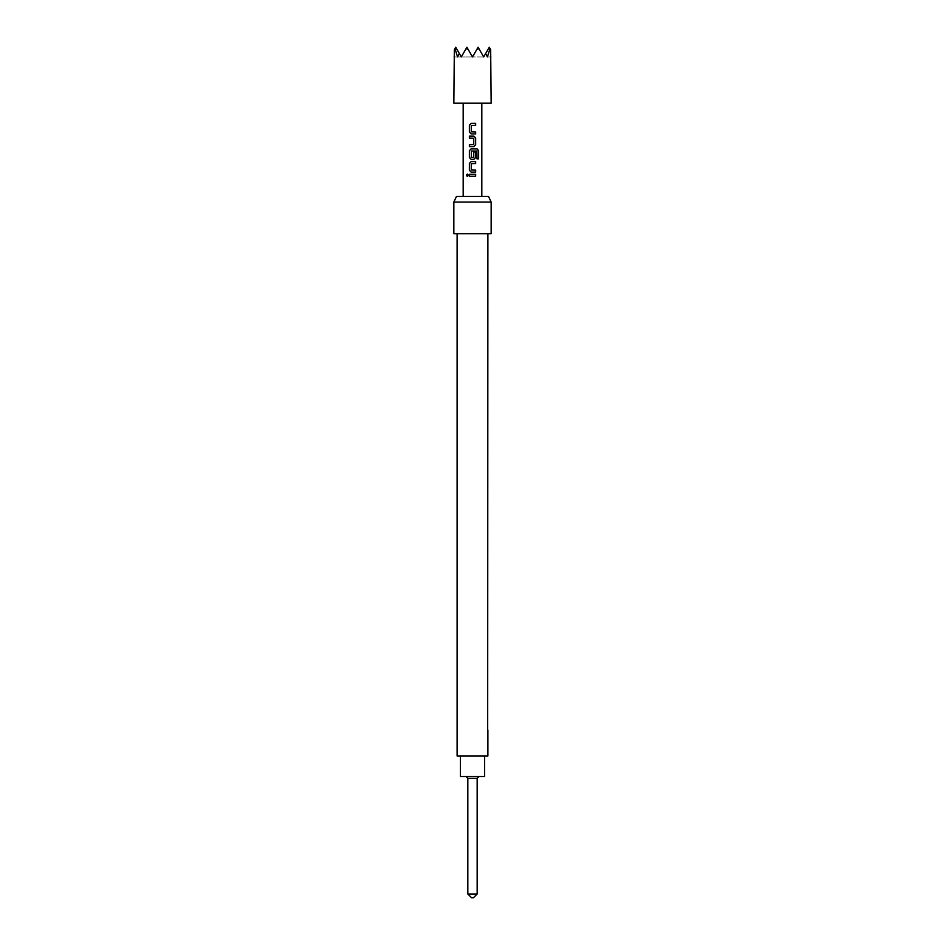 <?xml version="1.0" encoding="UTF-8"?>
<svg xmlns="http://www.w3.org/2000/svg" width="945" height="945" viewBox="0 0 945 945"><rect width="100%" height="100%" fill="white"/><g stroke="black" fill="none" stroke-linecap="round" stroke-linejoin="round"><path stroke-width="0.71" stroke-dasharray="4.72 3.54" d="M467.409 176.502L468.484 175.286L467.397 174.081M477.166 778.385L467.834 778.385M460.38 776.518L484.62 776.518M477.166 894.017L467.834 894.017M473.433 897.75L471.567 897.75M457.108 756L487.892 756M453.848 103.206L491.152 103.206M476.717 49.648L472.5 56.936L478.099 47.25L472.5 56.936L466.901 47.25L472.5 56.936L478.099 47.25L483.686 56.936L478.843 48.549L476.717 49.648L478.099 47.25L483.686 56.936L485.683 53.487L483.686 56.936L478.099 47.25L472.5 56.936L466.901 47.25L461.314 56.936L466.901 47.25L472.5 56.936L478.099 47.25L483.686 56.936L489.286 47.25L483.686 56.936L478.099 47.25L472.5 56.936L466.901 47.25L461.314 56.936L455.714 47.25L461.314 56.936L466.901 47.25L472.5 56.936L466.901 47.25L461.314 56.936L459.317 53.487L461.314 56.936L466.901 47.25L461.314 56.936L455.714 47.25L454.332 49.648L455.714 47.25L454.332 49.648L453.848 56.936L461.314 56.936L459.317 53.487L461.314 56.936L483.686 56.936L478.843 48.549M490.042 48.549L489.286 47.25L483.686 56.936L491.152 56.936L490.042 48.549L487.419 56.936L485.683 53.487M488.541 196.465L456.459 196.465M491.152 202.053L453.848 202.053M491.152 233.758L453.848 233.758M487.892 730.06L487.892 725.996M487.892 696.489L487.892 692.413M457.108 692.413L457.108 696.489M457.108 725.996L457.108 730.06M472.5 756L460.38 756L472.5 756M489.286 47.25L490.668 49.648L489.286 47.25M459.317 53.487L457.581 56.936L454.958 48.549M468.283 49.648L466.157 48.549M483.686 56.936L472.5 56.936L483.686 56.936M457.581 56.936L472.5 56.936L457.581 56.936M469.381 174.317L475.654 174.317M475.654 176.266L469.381 176.266M471.142 161.583L475.654 161.583M475.654 163.544L471.401 163.544M471.271 170.005L471.295 163.674M475.654 170.135L471.425 170.135M475.654 172.096L471.142 172.096M476.906 151.023L476.93 158.902L478.619 158.902M471.142 148.849L477.13 148.849M473.847 159.362L471.142 159.362M471.401 157.614L473.752 157.484L473.728 151.921L475.654 151.921M471.295 157.484L471.271 151.153M476.812 151.023L471.425 151.023M469.381 144.679L473.728 144.55L473.728 138.218L469.381 138.076M469.381 136.127L473.847 136.127M473.882 146.629L469.381 146.629M471.142 123.393L475.654 123.393M475.654 125.354L471.401 125.354M471.271 131.816L471.295 125.484M475.654 131.946L471.425 131.946M475.654 133.906L471.142 133.906"/><path stroke-width="1.42" d="M467.397 174.081L466.511 175.286L467.409 176.502M468.401 175.286L467.35 174.081L466.381 175.286L467.35 176.502L468.401 175.286M467.834 894.017L477.166 894.017L473.433 897.75L471.567 897.75L467.834 894.017L467.834 778.385L477.166 778.385L479.032 776.518M484.62 756L484.62 776.518L460.38 776.518L460.38 756M472.5 56.936L476.717 49.648L478.843 48.549L483.686 56.936L485.683 53.487L487.419 56.936L490.042 48.549L490.668 49.648L491.152 103.206L453.848 103.206L454.332 49.648L454.958 48.549L457.581 56.936L459.317 53.487L461.314 56.936L466.157 48.549L468.283 49.648L472.5 56.936M453.848 202.053L456.459 196.465L488.541 196.465L491.152 202.053L453.848 202.053L453.848 233.758L491.152 233.758L491.152 202.053M487.892 233.758L487.679 729.54M487.892 730.06L487.892 756L457.108 756L457.108 233.758M475.654 123.393L471.142 123.393L469.381 125.224L469.381 132.076L471.142 133.906L475.654 133.906L475.654 131.946L471.271 131.816L471.271 125.484L475.654 125.354L475.654 123.393M473.882 136.127L469.381 136.127L469.381 138.076L473.752 138.218L473.752 144.55L469.381 144.679L469.381 146.629L473.882 146.629L475.654 144.809L475.654 137.946L473.882 136.127L475.654 137.946M477.13 148.849L471.142 148.849L469.381 150.68L469.381 157.531L471.142 159.362L473.882 159.362L475.654 157.531L475.654 151.921L473.752 151.921L473.752 157.484L471.271 157.484L471.401 151.023L476.906 151.023L477.012 158.902L478.619 158.902L478.619 150.68L477.13 148.849M475.654 161.583L471.142 161.583L469.381 163.414L469.381 170.265L471.142 172.096L475.654 172.096L475.654 170.135L471.271 170.005L471.271 163.674L475.654 163.544L475.654 161.583M475.654 174.317L469.381 174.317L469.381 176.266L475.654 176.266L475.654 174.317M485.683 53.487L489.286 47.25L490.042 48.549M454.958 48.549L455.714 47.25L459.317 53.487M476.717 49.648L478.099 47.25L478.843 48.549M466.157 48.549L466.901 47.25L468.283 49.648M475.583 176.266L475.583 174.317M469.441 174.317L469.441 176.266M469.381 170.265L471.177 172.096M469.381 163.414L469.441 170.265M471.177 161.583L469.441 163.414M475.583 163.544L475.583 161.583M475.583 172.096L475.583 170.135M478.489 158.902L478.619 150.68M478.489 150.68L477.036 148.849M471.177 148.849L469.381 150.68M469.441 150.68L469.381 157.531M469.441 157.531L471.177 159.362M473.847 159.362L475.654 157.531M475.583 157.531L475.583 151.921M469.441 136.127L469.441 138.076M475.654 144.809L475.583 137.946M473.847 146.629L475.583 144.809M469.441 144.679L469.441 146.629M469.381 132.076L471.177 133.906M469.381 125.224L469.441 132.076M471.177 123.393L469.441 125.224M475.583 125.354L475.583 123.393M475.583 133.906L475.583 131.946M477.166 894.017L477.166 778.385M481.82 103.206L481.82 196.465M463.18 103.206L463.18 196.465M467.834 778.385L465.968 776.518"/></g></svg>
